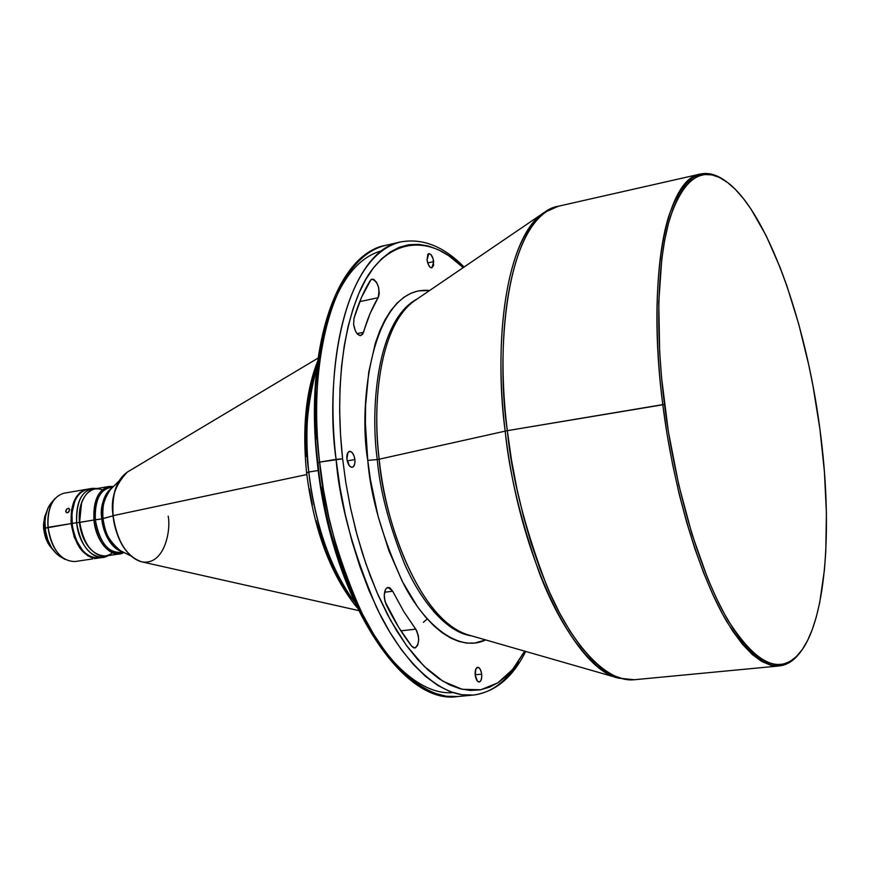 <?xml version="1.0" encoding="UTF-8"?>
<svg xmlns="http://www.w3.org/2000/svg" width="870" height="870" viewBox="0 0 870 870"><rect width="100%" height="100%" fill="white"/><g stroke="black" fill="none" stroke-linecap="round" stroke-linejoin="round"><path stroke-width="1.3" d="M367.771 460.371C357.831 403.484 372.251 284.533 429.649 290.493L418.372 290.885L410.901 293.266L403.734 297.377L396.959 303.238L390.641 310.808L384.888 320.062L379.744 330.915L375.296 343.291L368.739 372.142L365.596 405.431L365.389 423.277L367.771 460.371L377.275 459.577L367.771 460.371L370.326 479.163L378.037 516.106L388.868 550.699L402.244 581.345L417.48 606.705L425.571 617.069L433.847 625.78L442.21 632.773L450.573 638.004L458.838 641.451L466.94 643.126L474.781 643.05L485.623 639.907C459.338 653 424.951 626.041 403.31 583.4C382.441 537.932 370.598 496.922 367.771 460.371M700.491 174.022L558.486 206.201L544.054 212.584C499.162 244.698 495.769 364.389 505.176 431.074C492.007 324.129 510.929 232.823 544.054 212.584L414.359 300.889C386.574 318.409 370.359 384.562 379.168 459.219L377.275 459.577C370.413 411.434 375.873 320.508 417.35 298.856C375.873 320.508 370.413 411.434 377.275 459.577C379.853 489.897 388.879 524.512 404.354 563.423C420.417 600.496 446.364 632.479 471.322 635.796C446.364 632.479 420.417 600.496 404.354 563.423C388.879 524.512 379.853 489.897 377.275 459.577L379.168 459.219C382.561 510.059 415.392 618.135 467.853 634.795C430.541 626.28 388.335 546.925 379.168 459.219L507.319 430.661C496.161 358.288 503.676 219.882 558.486 206.201C518.672 211.91 492.235 309.296 507.319 430.661L664.484 404.485C654.969 328.664 657.644 258.346 670.15 217.522C684.07 177.382 702.699 165.333 726.037 181.373C766.503 209.844 805.837 320.334 819.921 429.171L824.423 471.834L826.413 513.126L825.771 551.852L824.434 569.872L819.736 602.464L816.364 616.721L812.33 629.412L807.643 640.385L802.325 649.488L796.398 656.589L789.916 661.548L782.891 664.245L775.409 664.582L767.503 662.483L759.26 657.872L750.756 650.716L742.077 641.027L733.323 628.836L724.579 614.22L715.966 597.277L707.593 578.169L692.009 534.267L678.676 484.525L668.334 431.422L661.57 377.754L659.645 351.589L658.764 302.292L661.787 258.999L664.68 240.218L668.41 223.601L672.923 209.289L678.154 197.381L683.994 187.931L690.389 180.982L697.229 176.512L704.45 174.5L711.964 174.881L719.675 177.567L727.516 182.461L735.422 189.453L743.295 198.414L751.093 209.213L766.198 235.748L780.292 267.906L786.839 285.719L798.725 324.086L808.785 365.128L813.048 386.291L819.921 429.171C832.699 523.566 826.783 616.623 801.259 650.977C781.695 676.251 757.313 666.072 728.125 620.44C700.578 573.819 675.207 489.527 664.484 404.485L662.777 404.615C646.269 278.063 666.431 178.23 700.491 174.022C708.474 172.336 716.793 174.642 725.428 180.949M384.377 598.201C383.964 591.948 385.192 588.327 388.074 587.37L392.685 591.219L384.573 592.242L392.685 591.219L389.76 587.718L386.682 588L385.475 589.599L384.257 594.96L385.029 601.583L398.525 627.063L411.717 646.203L413.609 647.791L415.523 647.835L417.785 645.051L418.677 639.798L418.339 635.774L416.578 630.445L403.843 611.675L392.685 591.219L403.843 611.675L415.729 629.13C419.808 637.917 419.525 644.202 414.881 647.998L411.717 646.203C402.658 634.556 394.132 620.669 386.139 604.563L384.377 598.201M354.906 459.577C355.21 464.014 354.329 466.592 352.23 467.32C349.577 467.125 347.804 464.373 346.902 459.077L349.425 465.874L351.806 467.342L353.263 466.82L354.732 463.971L355.003 461.133L354.253 456.5L352.394 452.813L350.023 451.312L347.946 452.509L346.902 459.077C346.586 454.64 347.478 452.063 349.555 451.334C352.219 451.53 354.003 454.281 354.906 459.577L347.195 460.861L354.906 459.577M481.665 674.141C481.991 678.73 481.175 681.362 479.218 682.036C477.238 681.808 475.912 679.514 475.216 675.142L477.369 681.069L479.305 682.026L480.947 680.492L481.741 676.99L481.436 672.706L480.12 669.073L478.239 667.301L475.933 668.758L475.216 675.142C474.889 670.542 475.705 667.91 477.652 667.236C479.631 667.464 480.969 669.769 481.665 674.141L475.172 674.794L481.665 674.141M353.622 324.39L353.992 318.322L353.622 324.39L355.264 330.567L356.635 333.047L359.832 335.603L362.616 334.308L370.109 313.472L378.646 296.529L379.222 293.364L378.657 287.589L376.59 282.326L373.719 279.324L370.99 279.607L361.376 297.649L353.992 318.322C358.418 303.391 363.845 290.776 370.283 280.455L372.045 279.074C378.102 282.065 380.125 288.274 378.102 297.725L359.734 301.618L378.102 297.725C372.316 307.197 367.455 318.735 363.508 332.329L360.832 335.613C357.309 335.352 354.906 331.611 353.622 324.39M433.695 261.631L431.89 267.895C429.573 267.677 427.953 265.002 427.05 259.869L428.073 263.98L429.867 267.003L431.835 267.906L433.597 265.426L433.129 258.847L430.889 254.518L428.921 253.594L427.844 254.334L427.05 259.869L428.845 253.616C431.172 253.833 432.781 256.509 433.695 261.631L427.703 262.947L433.695 261.631M96.592 558.312L95.776 558.453M94.373 558.66L95.319 558.518L94.373 558.66M68.132 512.473L66.337 512.56L65.75 510.831L66.957 508.863L68.828 508.352L69.633 509.363L68.828 511.875L67.36 512.778L65.761 511.669L66.609 509.178L68.491 508.287L69.676 509.755L68.132 512.473M69.622 509.287L68.121 508.308L69.622 509.287M86.859 489.277L63.967 493.203C52.537 496.705 47.23 508.08 48.046 527.318C47.1 514.975 49.459 505.35 55.125 498.434L51.504 502.555C46.458 508.7 44.359 517.248 45.197 528.166L71.177 523.588C70.318 504.208 75.549 492.779 86.859 489.277L83.335 490.419L79.681 492.92L76.516 496.629L73.972 501.403L71.525 510.168L71.177 523.588L48.046 527.318C51.917 549.731 60.867 561.15 74.918 561.563L92.644 558.91M43.761 529.047L44.859 516.193L46.534 512.038L43.707 522.391L43.761 529.047L45.262 528.808L43.761 529.047C44.751 537.519 47.654 544.207 52.472 549.111L46.654 540.39L43.761 529.047M44.794 516.388L43.674 529.123L45.718 538.236L49.47 545.523M92.263 488.353L87.631 489.147C76.321 492.648 71.101 504.078 71.96 523.457L76.647 522.707C75.777 503.295 80.986 491.844 92.263 488.353L97.299 488.483C83.052 488.07 76.168 499.478 76.647 522.707L79.431 522.457C78.626 513.224 79.899 505.372 83.248 498.912C79.899 505.372 78.626 513.224 79.431 522.457L81.573 503.045C86.119 491.137 93.036 486.721 102.312 489.788M113.144 515.747L113.133 515.649C110.24 499.5 114.981 484.981 127.357 472.073C116.471 479.772 111.73 494.301 113.133 515.649L306.795 474.552L113.133 515.649C116.971 541.129 126.509 556.517 141.734 561.835C123.083 556.996 113.742 528.775 113.133 515.649L113.144 515.747M382.137 250.636C320.214 267.036 307.882 395.622 317.941 462.47M452.933 692.607C419.101 695.641 380.973 656.567 357.287 606.205C334.439 552.983 321.345 505.231 317.996 462.938L319.649 462.111C309.198 393.566 321.933 261.109 385.497 245.383C339.409 252.768 306.207 347.01 319.649 462.111L342.617 458.816C337.266 411.423 337.614 344.368 359.027 293.005C380.212 241.197 425.495 229.332 463.231 267.623L448.626 255.639L438.676 249.897L428.682 246.112L418.731 244.35L408.922 244.72L399.352 247.265L390.141 252.028L381.386 259.032L373.197 268.254L365.672 279.683L358.929 293.223L353.068 308.785L348.163 326.228L344.313 345.39L341.584 366.063L340.018 388.009L339.659 410.977L340.529 434.674L342.617 458.816L336.081 459.36C322.498 343.704 355.156 249.179 400.711 241.936C337.875 257.487 325.576 390.478 336.081 459.36L319.649 462.111L323.444 489.636L328.74 516.889L335.45 543.402L343.443 568.773L352.589 592.6L362.725 614.535L373.665 634.274L385.247 651.565L397.275 666.202L409.553 678.045L421.906 687.017L434.163 693.075L446.169 696.228L457.761 696.544C423.364 700.219 384.301 660.58 359.984 609.011C336.538 554.473 323.085 505.513 319.649 462.111L317.322 462.764C304.282 348.783 336.255 254.355 385.497 245.383L400.711 241.936C422.646 237.988 443.765 246.362 464.08 267.046M307.23 472.791L308.774 472.04C304.076 440.198 306.751 405.409 316.81 367.705C307.349 396.698 304.663 431.476 308.774 472.04L318.235 470.474L308.774 472.04C315.44 525.589 330.622 568.839 354.318 601.801C324.988 561.715 312.428 507.003 308.774 472.04L306.577 472.638C302.162 428.388 305.838 391.304 317.583 361.398M108.946 486.482L94.928 488.886C83.966 492.279 78.909 503.415 79.768 522.304L93.938 520.01C93.057 501.055 98.06 489.875 108.946 486.482L113.404 486.537C99.876 486.471 93.384 497.629 93.938 520.01L101.833 518.846C104.552 536.964 111.425 547.904 122.442 551.678C108.935 548.252 102.258 528.155 101.833 518.846L103.041 518.596C103.258 530.472 109.011 541.14 120.31 550.601C110.936 545.001 105.183 534.332 103.041 518.596L112.959 515.877L101.833 518.846C100.844 503.643 104.302 493.279 112.197 487.755C103.204 496.998 99.756 507.362 101.833 518.846L95.33 519.89C94.667 499.271 100.474 488.364 112.774 487.178M725.971 181.33L724.819 180.514C701.34 164.376 682.591 176.447 668.562 216.75C655.958 257.759 653.229 328.425 662.777 404.615L507.319 430.661L511.429 459.686L516.856 488.451L523.479 516.486L531.2 543.337L539.889 568.588L549.372 591.861L559.486 612.828L570.078 631.218L580.975 646.812L592.002 659.482L602.997 669.106L613.807 675.686L624.29 679.198L634.339 679.731C604.704 682.993 569.545 640.722 546.817 585.988C524.751 528.155 511.582 476.379 507.319 430.661L379.168 459.219C372.838 412.685 376.819 327.925 414.359 300.889M81.573 503.045L79.594 522.424L81.454 503.393M110.512 489.44C104.541 495.976 102.051 505.698 103.041 518.596C101.322 508.896 103.813 499.173 110.512 489.44L118.875 481.066M113.198 486.754L109.914 487.309C99.332 490.604 94.471 501.468 95.33 519.89C99.028 541.368 107.38 552.341 120.408 552.809L123.703 552.309M335.167 298.323L329.154 313.82L324.118 331.176L320.138 350.229L317.278 370.783M315.614 392.598L315.168 415.414L315.962 438.958M321.247 487.026L325.674 510.929L331.231 534.343L337.832 556.952L345.39 578.496L353.785 598.701L362.91 617.33L372.643 634.197L382.854 649.118M44.761 516.53L43.511 524.479L43.674 529.123L49.579 545.686M51.504 502.555L47.763 508.635L45.544 516.356L44.99 522.141L45.588 531.2L47.85 539.998L51.569 547.73L56.409 553.733L61.933 557.485M98.277 558.072L97.886 558.138C83.977 557.681 75.07 546.164 71.177 523.588L74.178 537.029L80.04 548.361L87.826 555.81L92.057 557.703L98.277 558.072M87.642 489.147L84.107 490.288L80.453 492.79L77.289 496.498L74.744 501.272L71.906 513.267L72.406 526.905L76.179 540.02L82.628 550.525L86.543 554.266L90.708 556.8L94.96 558.04L98.68 558.018M123.17 552.048C109.087 554.353 99.811 543.641 95.33 519.89L93.938 520.01C95.743 542.336 112.263 559.78 123.964 552.45L119.745 553.885C106.347 553.418 97.744 542.119 93.938 520.01L79.594 522.424C80.605 531.7 83.455 539.607 88.131 546.132L88.348 546.414C83.553 539.857 80.627 531.864 79.594 522.424L76.647 522.707C78.485 545.816 95.928 563.662 108.054 555.636L103.312 557.333C89.436 556.865 80.54 545.327 76.647 522.707L71.96 523.457C75.853 546.045 84.749 557.561 98.658 558.018L103.312 557.333M79.431 522.457C80.834 534.256 84.836 543.478 91.448 550.112C84.836 543.478 80.834 534.256 79.431 522.457M112.415 552.831C104.552 558.649 96.603 556.604 88.566 546.708C83.748 539.987 80.812 531.853 79.768 522.304C83.553 544.305 92.187 555.538 105.683 555.995L119.745 553.885M113.731 520.282L114.927 526.263M316.995 366.118L311.547 383.659L306.838 410.727L305.359 440.894L305.881 456.717M309.405 488.929L312.373 504.937M316.114 520.63L325.685 550.34L331.394 564.021L337.625 576.712L351.36 598.604M433.63 611.654L434.511 610.457M518.379 661.755C506.199 681.797 491.18 692.901 473.302 695.065L461.829 694.728L449.953 691.541L437.817 685.44L425.571 676.414L413.391 664.495L401.462 649.77L389.967 632.392L379.081 612.545L369 590.491L359.897 566.544L351.915 541.042L345.216 514.398L339.909 487.015L336.081 459.36C339.594 502.958 353.024 552.167 376.362 606.988C400.548 658.829 439.296 698.697 473.302 695.065L457.761 696.544C400.798 705.983 330.894 595.091 317.322 462.775M524.664 651.141L514.529 667.094L506.862 675.653L498.553 682.374L489.647 687.148L480.218 689.866L470.333 690.432L460.089 688.779L449.583 684.864L438.915 678.643L428.214 670.139L417.578 659.384L407.138 646.421L397.035 631.381L387.4 614.383L378.341 595.591L370 575.233L362.485 553.527L355.906 530.743L350.36 507.156L345.901 483.078L342.617 458.816L345.792 482.404L350.545 508.047L357.157 535.398L365.911 563.89L377.036 592.611L390.587 620.31L406.421 645.431L424.125 666.289L443.037 681.308L462.253 689.312L480.805 689.758L497.803 682.863L512.56 669.541L524.664 651.141M800.813 651.565C794.582 660.254 787.404 665.05 779.292 665.941L634.339 679.731L618.646 678.165C574.428 669.171 519.183 556.898 505.176 431.074C509.2 472.791 520.706 520.39 539.672 573.852C559.236 624.91 589.653 669.911 618.646 678.165L467.853 634.795M779.292 665.941L770.668 665.213L761.576 661.374L752.104 654.37L742.382 644.17L732.54 630.826L722.709 614.416L713.052 595.102L703.721 573.112L694.869 548.72L686.658 522.283L679.209 494.193L672.684 464.895L667.17 434.869L662.777 404.615C673.554 490.093 699.088 574.809 726.798 621.615C756.171 667.42 780.694 677.61 800.378 652.174L801.216 651.043M423.342 622.354L427.224 618.961M479.305 682.026L480.719 680.905M168.171 516.106C171.172 530.254 164.386 565.924 141.734 561.835L358.462 610.522M64.88 559.345C55.636 553.179 50.014 542.499 48.046 527.318L45.197 528.166C46.947 541.618 51.928 551.091 60.15 556.572L64.88 559.345M357.081 333.634L363.508 332.329L357.081 333.634M400.907 630.848L415.729 629.13L400.907 630.848M141.734 561.835C126.28 556.398 116.678 541.031 112.937 515.714C111.49 494.508 116.297 479.957 127.357 472.073L318.028 358.125M97.886 558.138L95.472 558.496M130.87 555.941L120.31 550.601M88.566 546.708L88.131 546.132M306.577 472.649C313.831 529.939 330.644 574.907 357.015 607.554M525.654 651.423C512.811 677.415 495.367 691.965 473.302 695.065"/></g></svg>
